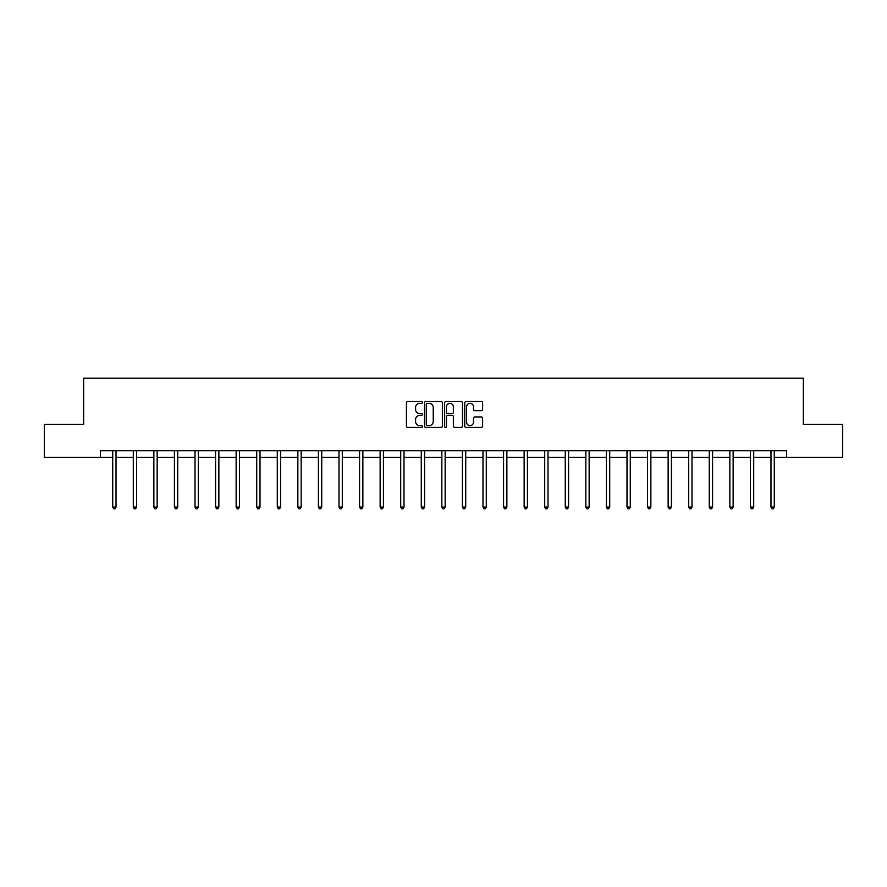 <?xml version="1.0" encoding="UTF-8"?>
<svg xmlns="http://www.w3.org/2000/svg" width="887" height="887" viewBox="0 0 887 887"><rect width="100%" height="100%" fill="white"/><g stroke="black" fill="none" stroke-linecap="round" stroke-linejoin="round"><path stroke-width="1.33" d="M422.4 402.443A0.909 0.909 0 0 0 421.491 401.534L407.743 401.534A1.297 1.297 0 0 0 406.446 402.831L406.446 426.126A1.297 1.297 0 0 0 407.743 427.423L421.491 427.423A0.909 0.909 0 0 0 422.4 426.514A0.909 0.909 0 0 0 421.491 425.605L419.717 425.605A4.147 4.147 0 0 1 415.571 421.469L415.571 419.529A4.147 4.147 0 0 1 419.717 415.382L421.491 415.382A0.909 0.909 0 0 0 422.4 414.473A0.909 0.909 0 0 0 421.491 413.575L419.717 413.575A4.147 4.147 0 0 1 415.571 409.428L415.571 407.488A4.147 4.147 0 0 1 419.717 403.341L421.491 403.341A0.909 0.909 0 0 0 422.4 402.443M481.331 410.659A1.297 1.297 0 0 0 482.617 409.362L482.617 402.831A1.297 1.297 0 0 0 481.331 401.534L466.052 401.534A1.297 1.297 0 0 0 464.755 402.831L464.755 426.126A1.297 1.297 0 0 0 466.052 427.423L481.331 427.423A1.297 1.297 0 0 0 482.617 426.126L482.617 418.232A1.297 1.297 0 0 0 481.331 416.934L474.789 416.934A1.297 1.297 0 0 0 473.492 418.232L473.492 422.145A3.459 3.459 0 0 1 470.032 425.605A3.459 3.459 0 0 1 466.573 422.145L466.573 406.811A3.459 3.459 0 0 1 470.032 403.341A3.459 3.459 0 0 1 473.492 406.811L473.492 409.362A1.297 1.297 0 0 0 474.789 410.659L481.331 410.659M100.397 457.337L44.35 457.337L44.35 424.363L83.644 424.363L83.644 378.217L803.356 378.217L803.356 424.363L842.65 424.363L842.65 457.337L786.603 457.337L786.603 450.74L100.397 450.74L100.397 457.337L112.727 457.337M442.369 402.831A1.297 1.297 0 0 0 441.072 401.534L425.804 401.534A1.297 1.297 0 0 0 424.507 402.831L424.507 426.126A1.297 1.297 0 0 0 425.804 427.423L441.072 427.423A1.297 1.297 0 0 0 442.369 426.126L442.369 402.831M445.928 401.534L461.196 401.534A1.297 1.297 0 0 1 462.493 402.831L462.493 426.126A1.297 1.297 0 0 1 461.196 427.423L454.665 427.423A1.297 1.297 0 0 1 453.368 426.126L453.368 416.679A1.297 1.297 0 0 0 452.071 415.382L447.735 415.382A1.297 1.297 0 0 0 446.449 416.679L446.449 426.514A0.909 0.909 0 0 1 445.54 427.423A0.909 0.909 0 0 1 444.631 426.514L444.631 402.831A1.297 1.297 0 0 1 445.928 401.534M116.02 457.337L133.294 457.337M136.587 457.337L153.861 457.337M157.154 457.337L174.429 457.337M177.733 457.337L195.007 457.337M198.3 457.337L215.574 457.337M218.867 457.337L236.142 457.337M239.446 457.337L256.72 457.337M260.013 457.337L277.287 457.337M280.58 457.337L297.855 457.337M301.159 457.337L318.433 457.337M321.726 457.337L339 457.337M342.293 457.337L359.568 457.337M362.861 457.337L380.135 457.337M383.439 457.337L400.713 457.337M404.006 457.337L421.281 457.337M424.574 457.337L441.848 457.337M445.152 457.337L462.426 457.337M465.719 457.337L482.994 457.337M486.287 457.337L503.561 457.337M506.865 457.337L524.139 457.337M527.432 457.337L544.707 457.337M548 457.337L565.274 457.337M568.567 457.337L585.841 457.337M589.145 457.337L606.42 457.337M609.713 457.337L626.987 457.337M630.28 457.337L647.554 457.337M650.858 457.337L668.133 457.337M671.426 457.337L688.7 457.337M691.993 457.337L709.267 457.337M712.571 457.337L729.846 457.337M733.139 457.337L750.413 457.337M753.706 457.337L770.98 457.337M774.273 457.337L786.603 457.337M427.224 403.341A0.909 0.909 0 0 0 426.314 404.25L426.314 424.707A0.909 0.909 0 0 0 427.224 425.605L429.097 425.605A4.147 4.147 0 0 0 433.244 421.469L433.244 407.488A4.147 4.147 0 0 0 429.097 403.341L427.224 403.341M453.368 406.878A3.459 3.459 0 0 0 449.909 403.408A3.459 3.459 0 0 0 446.449 406.878L446.449 412.278A1.297 1.297 0 0 0 447.735 413.575L452.071 413.575A1.297 1.297 0 0 0 453.368 412.278L453.368 406.878M116.186 450.74L116.108 450.929A1.319 1.319 0 0 0 116.02 451.428L116.02 507.076L112.727 507.076L112.727 451.428A1.319 1.319 0 0 0 112.627 450.929L112.549 450.74M116.02 507.076L115.033 508.783L113.713 508.783L112.727 507.076M136.764 450.74L136.687 450.929A1.319 1.319 0 0 0 136.587 451.428L136.587 507.076L133.294 507.076L133.294 451.428A1.319 1.319 0 0 0 133.194 450.929L133.117 450.74M136.587 507.076L135.6 508.783L134.281 508.783L133.294 507.076M157.332 450.74L157.254 450.929A1.319 1.319 0 0 0 157.154 451.428L157.154 507.076L153.861 507.076L153.861 451.428A1.319 1.319 0 0 0 153.773 450.929L153.684 450.74M157.154 507.076L156.167 508.783L154.848 508.783L153.861 507.076M177.899 450.74L177.821 450.929A1.319 1.319 0 0 0 177.733 451.428L177.733 507.076L174.429 507.076L174.429 451.428A1.319 1.319 0 0 0 174.34 450.929L174.262 450.74M177.733 507.076L176.746 508.783L175.426 508.783L174.429 507.076M198.477 450.74L198.4 450.929A1.319 1.319 0 0 0 198.3 451.428L198.3 507.076L195.007 507.076L195.007 451.428A1.319 1.319 0 0 0 194.907 450.929L194.83 450.74M198.3 507.076L197.313 508.783L195.994 508.783L195.007 507.076M219.045 450.74L218.967 450.929A1.319 1.319 0 0 0 218.867 451.428L218.867 507.076L215.574 507.076L215.574 451.428A1.319 1.319 0 0 0 215.474 450.929L215.397 450.74M218.867 507.076L217.88 508.783L216.561 508.783L215.574 507.076M239.612 450.74L239.534 450.929A1.319 1.319 0 0 0 239.446 451.428L239.446 507.076L236.142 507.076L236.142 451.428A1.319 1.319 0 0 0 236.053 450.929L235.975 450.74M239.446 507.076L238.448 508.783L237.139 508.783L236.142 507.076M260.19 450.74L260.113 450.929A1.319 1.319 0 0 0 260.013 451.428L260.013 507.076L256.72 507.076L256.72 451.428A1.319 1.319 0 0 0 256.62 450.929L256.543 450.74M260.013 507.076L259.026 508.783L257.707 508.783L256.72 507.076M280.758 450.74L280.68 450.929A1.319 1.319 0 0 0 280.58 451.428L280.58 507.076L277.287 507.076L277.287 451.428A1.319 1.319 0 0 0 277.188 450.929L277.11 450.74M280.58 507.076L279.593 508.783L278.274 508.783L277.287 507.076M301.325 450.74L301.247 450.929A1.319 1.319 0 0 0 301.159 451.428L301.159 507.076L297.855 507.076L297.855 451.428A1.319 1.319 0 0 0 297.766 450.929L297.688 450.74M301.159 507.076L300.161 508.783L298.841 508.783L297.855 507.076M321.892 450.74L321.815 450.929A1.319 1.319 0 0 0 321.726 451.428L321.726 507.076L318.433 507.076L318.433 451.428A1.319 1.319 0 0 0 318.333 450.929L318.256 450.74M321.726 507.076L320.739 508.783L319.42 508.783L318.433 507.076M342.471 450.74L342.393 450.929A1.319 1.319 0 0 0 342.293 451.428L342.293 507.076L339 507.076L339 451.428A1.319 1.319 0 0 0 338.901 450.929L338.823 450.74M342.293 507.076L341.307 508.783L339.987 508.783L339 507.076M363.038 450.74L362.96 450.929A1.319 1.319 0 0 0 362.861 451.428L362.861 507.076L359.568 507.076L359.568 451.428A1.319 1.319 0 0 0 359.479 450.929L359.401 450.74M362.861 507.076L361.874 508.783L360.554 508.783L359.568 507.076M383.605 450.74L383.528 450.929A1.319 1.319 0 0 0 383.439 451.428L383.439 507.076L380.135 507.076L380.135 451.428A1.319 1.319 0 0 0 380.046 450.929L379.969 450.74M383.439 507.076L382.452 508.783L381.133 508.783L380.135 507.076M404.184 450.74L404.106 450.929A1.319 1.319 0 0 0 404.006 451.428L404.006 507.076L400.713 507.076L400.713 451.428A1.319 1.319 0 0 0 400.614 450.929L400.536 450.74M404.006 507.076L403.02 508.783L401.7 508.783L400.713 507.076M424.751 450.74L424.673 450.929A1.319 1.319 0 0 0 424.574 451.428L424.574 507.076L421.281 507.076L421.281 451.428A1.319 1.319 0 0 0 421.181 450.929L421.103 450.74M424.574 507.076L423.587 508.783L422.267 508.783L421.281 507.076M445.318 450.74L445.241 450.929A1.319 1.319 0 0 0 445.152 451.428L445.152 507.076L441.848 507.076L441.848 451.428A1.319 1.319 0 0 0 441.759 450.929L441.682 450.74M445.152 507.076L444.154 508.783L442.846 508.783L441.848 507.076M465.897 450.74L465.819 450.929A1.319 1.319 0 0 0 465.719 451.428L465.719 507.076L462.426 507.076L462.426 451.428A1.319 1.319 0 0 0 462.327 450.929L462.249 450.74M465.719 507.076L464.733 508.783L463.413 508.783L462.426 507.076M486.464 450.74L486.386 450.929A1.319 1.319 0 0 0 486.287 451.428L486.287 507.076L482.994 507.076L482.994 451.428A1.319 1.319 0 0 0 482.894 450.929L482.816 450.74M486.287 507.076L485.3 508.783L483.98 508.783L482.994 507.076M507.031 450.74L506.954 450.929A1.319 1.319 0 0 0 506.865 451.428L506.865 507.076L503.561 507.076L503.561 451.428A1.319 1.319 0 0 0 503.472 450.929L503.395 450.74M506.865 507.076L505.867 508.783L504.548 508.783L503.561 507.076M527.599 450.74L527.521 450.929A1.319 1.319 0 0 0 527.432 451.428L527.432 507.076L524.139 507.076L524.139 451.428A1.319 1.319 0 0 0 524.04 450.929L523.962 450.74M527.432 507.076L526.446 508.783L525.126 508.783L524.139 507.076M548.177 450.74L548.099 450.929A1.319 1.319 0 0 0 548 451.428L548 507.076L544.707 507.076L544.707 451.428A1.319 1.319 0 0 0 544.607 450.929L544.529 450.74M548 507.076L547.013 508.783L545.693 508.783L544.707 507.076M568.744 450.74L568.667 450.929A1.319 1.319 0 0 0 568.567 451.428L568.567 507.076L565.274 507.076L565.274 451.428A1.319 1.319 0 0 0 565.185 450.929L565.108 450.74M568.567 507.076L567.58 508.783L566.261 508.783L565.274 507.076M589.312 450.74L589.234 450.929A1.319 1.319 0 0 0 589.145 451.428L589.145 507.076L585.841 507.076L585.841 451.428A1.319 1.319 0 0 0 585.753 450.929L585.675 450.74M589.145 507.076L588.159 508.783L586.839 508.783L585.841 507.076M609.89 450.74L609.812 450.929A1.319 1.319 0 0 0 609.713 451.428L609.713 507.076L606.42 507.076L606.42 451.428A1.319 1.319 0 0 0 606.32 450.929L606.242 450.74M609.713 507.076L608.726 508.783L607.407 508.783L606.42 507.076M630.457 450.74L630.38 450.929A1.319 1.319 0 0 0 630.28 451.428L630.28 507.076L626.987 507.076L626.987 451.428A1.319 1.319 0 0 0 626.887 450.929L626.81 450.74M630.28 507.076L629.293 508.783L627.974 508.783L626.987 507.076M651.025 450.74L650.947 450.929A1.319 1.319 0 0 0 650.858 451.428L650.858 507.076L647.554 507.076L647.554 451.428A1.319 1.319 0 0 0 647.466 450.929L647.388 450.74M650.858 507.076L649.861 508.783L648.552 508.783L647.554 507.076M671.603 450.74L671.526 450.929A1.319 1.319 0 0 0 671.426 451.428L671.426 507.076L668.133 507.076L668.133 451.428A1.319 1.319 0 0 0 668.033 450.929L667.955 450.74M671.426 507.076L670.439 508.783L669.12 508.783L668.133 507.076M692.17 450.74L692.093 450.929A1.319 1.319 0 0 0 691.993 451.428L691.993 507.076L688.7 507.076L688.7 451.428A1.319 1.319 0 0 0 688.6 450.929L688.523 450.74M691.993 507.076L691.006 508.783L689.687 508.783L688.7 507.076M712.738 450.74L712.66 450.929A1.319 1.319 0 0 0 712.571 451.428L712.571 507.076L709.267 507.076L709.267 451.428A1.319 1.319 0 0 0 709.179 450.929L709.101 450.74M712.571 507.076L711.574 508.783L710.254 508.783L709.267 507.076M733.316 450.74L733.227 450.929A1.319 1.319 0 0 0 733.139 451.428L733.139 507.076L729.846 507.076L729.846 451.428A1.319 1.319 0 0 0 729.746 450.929L729.668 450.74M733.139 507.076L732.152 508.783L730.833 508.783L729.846 507.076M753.883 450.74L753.806 450.929A1.319 1.319 0 0 0 753.706 451.428L753.706 507.076L750.413 507.076L750.413 451.428A1.319 1.319 0 0 0 750.313 450.929L750.236 450.74M753.706 507.076L752.719 508.783L751.4 508.783L750.413 507.076M774.451 450.74L774.373 450.929A1.319 1.319 0 0 0 774.273 451.428L774.273 507.076L770.98 507.076L770.98 451.428A1.319 1.319 0 0 0 770.892 450.929L770.814 450.74M774.273 507.076L773.287 508.783L771.967 508.783L770.98 507.076"/></g></svg>

